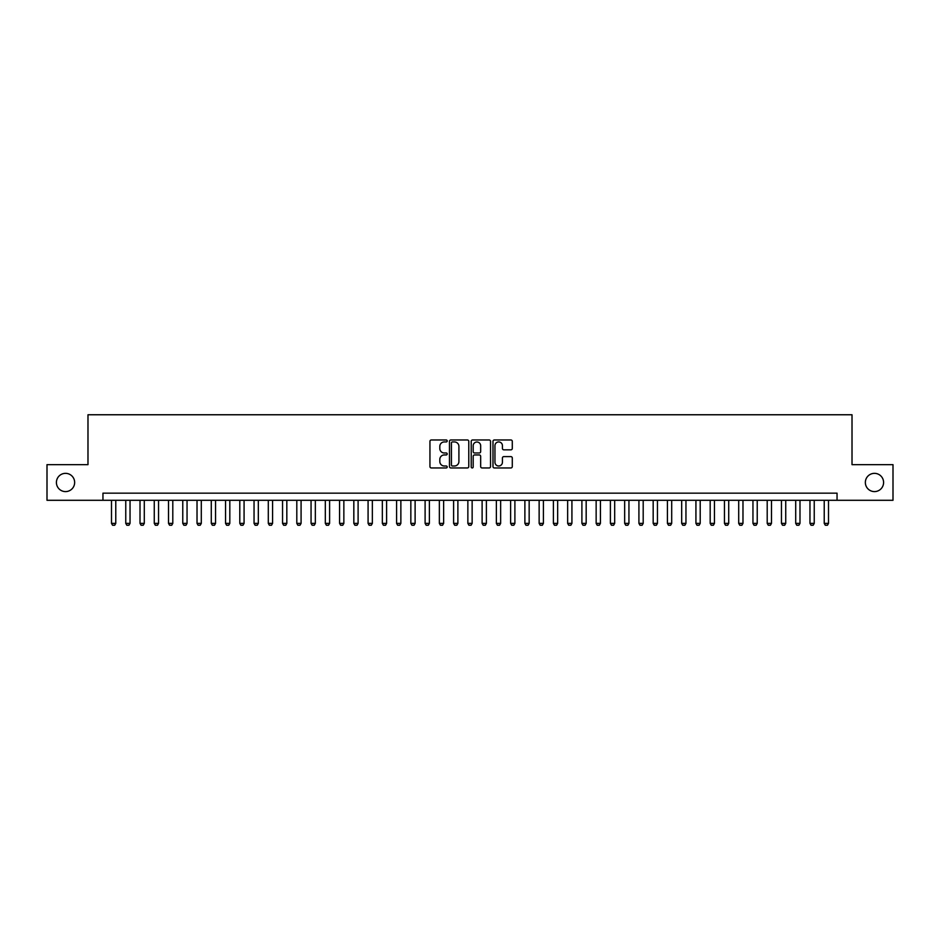 <?xml version="1.0" encoding="UTF-8"?>
<svg xmlns="http://www.w3.org/2000/svg" width="940" height="940" viewBox="0 0 940 940"><rect width="100%" height="100%" fill="white"/><g stroke="black" fill="none" stroke-linecap="round" stroke-linejoin="round"><path stroke-width="1.41" d="M447.193 440.954A0.975 0.975 0 0 0 446.218 439.967L431.343 439.967A1.398 1.398 0 0 0 429.944 441.377L429.944 466.557A1.398 1.398 0 0 0 431.343 467.956L446.218 467.956A0.975 0.975 0 0 0 447.193 466.98A0.975 0.975 0 0 0 446.218 465.993L444.291 465.993A4.477 4.477 0 0 1 439.814 461.517L439.814 459.425A4.477 4.477 0 0 1 444.291 454.948L446.218 454.948A0.975 0.975 0 0 0 447.193 453.961A0.975 0.975 0 0 0 446.218 452.986L444.291 452.986A4.477 4.477 0 0 1 439.814 448.509L439.814 446.406A4.477 4.477 0 0 1 444.291 441.929L446.218 441.929A0.975 0.975 0 0 0 447.193 440.954M865.352 482.467A9.118 9.118 0 0 0 874.47 491.596A9.118 9.118 0 0 0 883.588 482.467A9.118 9.118 0 0 0 874.47 473.349A9.118 9.118 0 0 0 865.352 482.467M56.412 482.467A9.118 9.118 0 0 0 65.53 491.596A9.118 9.118 0 0 0 74.648 482.467A9.118 9.118 0 0 0 65.53 473.349A9.118 9.118 0 0 0 56.412 482.467M510.89 449.837A1.398 1.398 0 0 0 512.288 448.439L512.288 441.377A1.398 1.398 0 0 0 510.89 439.967L494.381 439.967A1.398 1.398 0 0 0 492.983 441.377L492.983 466.557A1.398 1.398 0 0 0 494.381 467.956L510.89 467.956A1.398 1.398 0 0 0 512.288 466.557L512.288 458.027A1.398 1.398 0 0 0 510.89 456.617L503.828 456.617A1.398 1.398 0 0 0 502.43 458.027L502.43 462.257A3.748 3.748 0 0 1 498.682 465.993A3.748 3.748 0 0 1 494.945 462.257L494.945 445.678A3.748 3.748 0 0 1 498.682 441.929A3.748 3.748 0 0 1 502.43 445.678L502.43 448.439A1.398 1.398 0 0 0 503.828 449.837L510.89 449.837M102.954 500.291L47 500.291L47 464.654L87.984 464.654L87.984 414.763L852.016 414.763L852.016 464.654L893 464.654L893 500.291L837.047 500.291L837.047 493.159L102.954 493.159L102.954 500.291L837.047 500.291M468.778 441.377A1.398 1.398 0 0 0 467.38 439.967L450.871 439.967A1.398 1.398 0 0 0 449.473 441.377L449.473 466.557A1.398 1.398 0 0 0 450.871 467.956L467.38 467.956A1.398 1.398 0 0 0 468.778 466.557L468.778 441.377M472.62 439.967L489.129 439.967A1.398 1.398 0 0 1 490.527 441.377L490.527 466.557A1.398 1.398 0 0 1 489.129 467.956L482.067 467.956A1.398 1.398 0 0 1 480.669 466.557L480.669 456.346A1.398 1.398 0 0 0 479.271 454.948L474.582 454.948A1.398 1.398 0 0 0 473.184 456.346L473.184 466.98A0.975 0.975 0 0 1 472.209 467.956A0.975 0.975 0 0 1 471.222 466.98L471.222 441.377A1.398 1.398 0 0 1 472.62 439.967M452.41 441.929A0.975 0.975 0 0 0 451.423 442.905L451.423 465.018A0.975 0.975 0 0 0 452.41 465.993L454.431 465.993A4.477 4.477 0 0 0 458.908 461.517L458.908 446.406A4.477 4.477 0 0 0 454.431 441.929L452.41 441.929M480.669 445.748A3.748 3.748 0 0 0 476.921 442A3.748 3.748 0 0 0 473.184 445.748L473.184 451.588A1.398 1.398 0 0 0 474.582 452.986L479.271 452.986A1.398 1.398 0 0 0 480.669 451.588L480.669 445.748M111.496 500.291L111.496 523.38L115.773 523.38L115.773 500.291M115.773 523.38L114.704 525.237L112.565 525.237L111.496 523.38M125.76 500.291L125.76 523.38L130.037 523.38L130.037 500.291M130.037 523.38L128.968 525.237L126.829 525.237L125.76 523.38M140.013 500.291L140.013 523.38L144.29 523.38L144.29 500.291M144.29 523.38L143.221 525.237L141.082 525.237L140.013 523.38M154.266 500.291L154.266 523.38L158.543 523.38L158.543 500.291M158.543 523.38L157.474 525.237L155.335 525.237L154.266 523.38M168.518 500.291L168.518 523.38L172.796 523.38L172.796 500.291M172.796 523.38L171.726 525.237L169.588 525.237L168.518 523.38M182.771 500.291L182.771 523.38L187.048 523.38L187.048 500.291M187.048 523.38L185.979 525.237L183.841 525.237L182.771 523.38M197.024 500.291L197.024 523.38L201.301 523.38L201.301 500.291M201.301 523.38L200.232 525.237L198.093 525.237L197.024 523.38M211.277 500.291L211.277 523.38L215.554 523.38L215.554 500.291M215.554 523.38L214.484 525.237L212.346 525.237L211.277 523.38M225.541 500.291L225.541 523.38L229.818 523.38L229.818 500.291M229.818 523.38L228.749 525.237L226.611 525.237L225.541 523.38M239.794 500.291L239.794 523.38L244.071 523.38L244.071 500.291M244.071 523.38L243.002 525.237L240.863 525.237L239.794 523.38M254.047 500.291L254.047 523.38L258.324 523.38L258.324 500.291M258.324 523.38L257.255 525.237L255.116 525.237L254.047 523.38M268.3 500.291L268.3 523.38L272.577 523.38L272.577 500.291M272.577 523.38L271.507 525.237L269.369 525.237L268.3 523.38M282.552 500.291L282.552 523.38L286.829 523.38L286.829 500.291M286.829 523.38L285.76 525.237L283.622 525.237L282.552 523.38M296.805 500.291L296.805 523.38L301.082 523.38L301.082 500.291M301.082 523.38L300.013 525.237L297.874 525.237L296.805 523.38M311.058 500.291L311.058 523.38L315.335 523.38L315.335 500.291M315.335 523.38L314.265 525.237L312.127 525.237L311.058 523.38M325.322 500.291L325.322 523.38L329.599 523.38L329.599 500.291M329.599 523.38L328.53 525.237L326.392 525.237L325.322 523.38M339.575 500.291L339.575 523.38L343.852 523.38L343.852 500.291M343.852 523.38L342.783 525.237L340.644 525.237L339.575 523.38M353.828 500.291L353.828 523.38L358.105 523.38L358.105 500.291M358.105 523.38L357.036 525.237L354.897 525.237L353.828 523.38M368.081 500.291L368.081 523.38L372.357 523.38L372.357 500.291M372.357 523.38L371.288 525.237L369.15 525.237L368.081 523.38M382.333 500.291L382.333 523.38L386.61 523.38L386.61 500.291M386.61 523.38L385.541 525.237L383.403 525.237L382.333 523.38M396.586 500.291L396.586 523.38L400.863 523.38L400.863 500.291M400.863 523.38L399.794 525.237L397.655 525.237L396.586 523.38M410.839 500.291L410.839 523.38L415.116 523.38L415.116 500.291M415.116 523.38L414.047 525.237L411.908 525.237L410.839 523.38M425.103 500.291L425.103 523.38L429.38 523.38L429.38 500.291M429.38 523.38L428.311 525.237L426.173 525.237L425.103 523.38M439.356 500.291L439.356 523.38L443.633 523.38L443.633 500.291M443.633 523.38L442.564 525.237L440.425 525.237L439.356 523.38M453.609 500.291L453.609 523.38L457.886 523.38L457.886 500.291M457.886 523.38L456.816 525.237L454.678 525.237L453.609 523.38M467.862 500.291L467.862 523.38L472.139 523.38L472.139 500.291M472.139 523.38L471.069 525.237L468.931 525.237L467.862 523.38M482.114 500.291L482.114 523.38L486.391 523.38L486.391 500.291M486.391 523.38L485.322 525.237L483.184 525.237L482.114 523.38M496.367 500.291L496.367 523.38L500.644 523.38L500.644 500.291M500.644 523.38L499.575 525.237L497.436 525.237L496.367 523.38M510.62 500.291L510.62 523.38L514.897 523.38L514.897 500.291M514.897 523.38L513.827 525.237L511.689 525.237L510.62 523.38M524.884 500.291L524.884 523.38L529.161 523.38L529.161 500.291M529.161 523.38L528.092 525.237L525.954 525.237L524.884 523.38M539.137 500.291L539.137 523.38L543.414 523.38L543.414 500.291M543.414 523.38L542.345 525.237L540.206 525.237L539.137 523.38M553.39 500.291L553.39 523.38L557.667 523.38L557.667 500.291M557.667 523.38L556.597 525.237L554.459 525.237L553.39 523.38M567.643 500.291L567.643 523.38L571.92 523.38L571.92 500.291M571.92 523.38L570.85 525.237L568.712 525.237L567.643 523.38M581.895 500.291L581.895 523.38L586.172 523.38L586.172 500.291M586.172 523.38L585.103 525.237L582.965 525.237L581.895 523.38M596.148 500.291L596.148 523.38L600.425 523.38L600.425 500.291M600.425 523.38L599.356 525.237L597.217 525.237L596.148 523.38M610.401 500.291L610.401 523.38L614.678 523.38L614.678 500.291M614.678 523.38L613.609 525.237L611.47 525.237L610.401 523.38M624.665 500.291L624.665 523.38L628.942 523.38L628.942 500.291M628.942 523.38L627.873 525.237L625.735 525.237L624.665 523.38M638.918 500.291L638.918 523.38L643.195 523.38L643.195 500.291M643.195 523.38L642.126 525.237L639.987 525.237L638.918 523.38M653.171 500.291L653.171 523.38L657.448 523.38L657.448 500.291M657.448 523.38L656.379 525.237L654.24 525.237L653.171 523.38M667.423 500.291L667.423 523.38L671.701 523.38L671.701 500.291M671.701 523.38L670.631 525.237L668.493 525.237L667.423 523.38M681.676 500.291L681.676 523.38L685.953 523.38L685.953 500.291M685.953 523.38L684.884 525.237L682.745 525.237L681.676 523.38M695.929 500.291L695.929 523.38L700.206 523.38L700.206 500.291M700.206 523.38L699.137 525.237L696.998 525.237L695.929 523.38M710.182 500.291L710.182 523.38L714.459 523.38L714.459 500.291M714.459 523.38L713.389 525.237L711.251 525.237L710.182 523.38M724.446 500.291L724.446 523.38L728.723 523.38L728.723 500.291M728.723 523.38L727.654 525.237L725.516 525.237L724.446 523.38M738.699 500.291L738.699 523.38L742.976 523.38L742.976 500.291M742.976 523.38L741.907 525.237L739.768 525.237L738.699 523.38M752.952 500.291L752.952 523.38L757.229 523.38L757.229 500.291M757.229 523.38L756.159 525.237L754.021 525.237L752.952 523.38M767.205 500.291L767.205 523.38L771.482 523.38L771.482 500.291M771.482 523.38L770.412 525.237L768.274 525.237L767.205 523.38M781.457 500.291L781.457 523.38L785.734 523.38L785.734 500.291M785.734 523.38L784.665 525.237L782.527 525.237L781.457 523.38M795.71 500.291L795.71 523.38L799.987 523.38L799.987 500.291M799.987 523.38L798.918 525.237L796.779 525.237L795.71 523.38M809.963 500.291L809.963 523.38L814.24 523.38L814.24 500.291M814.24 523.38L813.17 525.237L811.032 525.237L809.963 523.38M824.227 500.291L824.227 523.38L828.504 523.38L828.504 500.291M828.504 523.38L827.435 525.237L825.297 525.237L824.227 523.38"/></g></svg>
